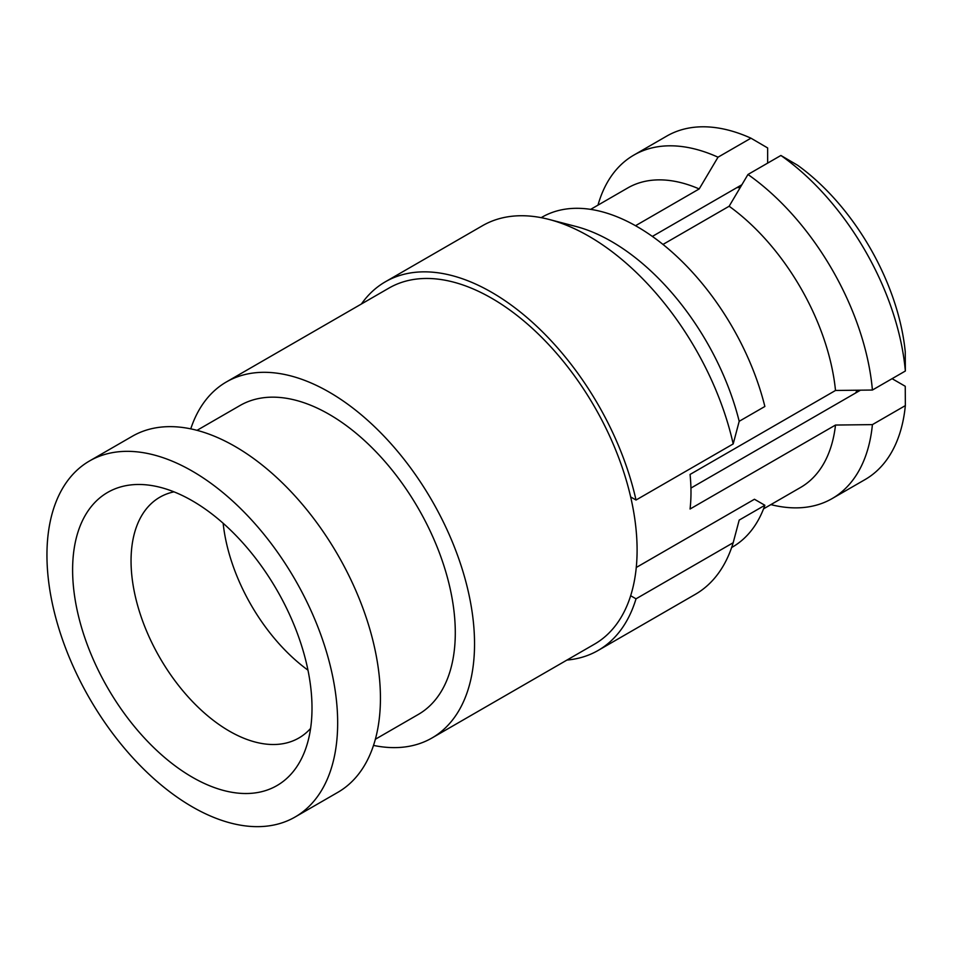 <?xml version="1.0" encoding="UTF-8"?>
<svg xmlns="http://www.w3.org/2000/svg" width="953" height="953" viewBox="0 0 953 953"><rect width="100%" height="100%" fill="white"/><g stroke="black" fill="none" stroke-linecap="round" stroke-linejoin="round"><path stroke-width="1.43" d="M857.212 390.218A123.902 71.535 60 0 1 855.544 393.053M190.755 428.862A205.562 118.684 60 0 1 226.409 381.939L388.955 288.092A205.562 118.684 60 0 1 491.736 298.277A205.562 118.684 60 0 1 630.66 496.93A205.562 118.684 60 0 1 630.66 595.72L636.02 598.818L733.191 542.722L739.194 520.088L764.866 505.269A190.445 109.952 60 0 1 732.392 547.082L731.63 547.522M549.142 219.464L575.922 226.457A190.445 109.952 60 0 1 611.504 241.478A190.445 109.952 60 0 1 739.194 421.297L733.191 443.931A212.829 122.877 60 0 0 588.906 236.249A212.829 122.877 60 0 0 549.142 219.464A212.829 122.877 60 0 0 482.492 225.706L385.322 281.814A212.829 122.877 60 0 1 491.736 292.357A212.829 122.877 60 0 1 636.02 500.027L733.191 443.931M541.185 217.665L541.947 217.224A190.445 109.952 60 0 1 637.176 226.659A190.445 109.952 60 0 1 764.866 406.478L739.194 421.297M636.02 598.818A212.829 122.877 60 0 1 598.15 650.434A212.829 122.877 60 0 1 566.964 660.06M733.191 542.722A212.829 122.877 60 0 1 695.321 594.338L598.15 650.434M361.401 304.007A212.829 122.877 60 0 1 385.322 281.814M226.409 381.939A205.562 118.684 60 0 1 329.19 392.124A205.562 118.684 60 0 1 463.48 573.277A205.562 118.684 60 0 1 431.971 737.991A205.562 118.684 60 0 1 373.516 745.413M630.66 595.72A205.562 118.684 60 0 1 594.517 644.145L431.971 737.991M197.021 430.339L240.013 405.513A178.342 102.972 60 0 1 329.19 414.352A178.342 102.972 60 0 1 445.694 571.514A178.342 102.972 60 0 1 418.355 714.416L375.375 739.242M192.303 471.151A205.562 118.684 60 0 1 326.605 652.305A205.562 118.684 60 0 1 295.085 817.019A205.562 118.684 60 0 1 192.303 806.846A205.562 118.684 60 0 1 58.014 625.692A205.562 118.684 60 0 1 89.522 460.966A205.562 118.684 60 0 1 192.303 471.151M89.522 460.966L132.3 436.271A205.562 118.684 60 0 1 235.081 446.457A205.562 118.684 60 0 1 369.371 627.598A205.562 118.684 60 0 1 337.862 792.324L295.085 817.019M192.303 777.207A169.265 97.73 60 0 1 74.596 596.113A169.265 97.73 60 0 1 149.597 485.232A169.265 97.73 60 0 1 192.303 500.79A169.265 97.73 60 0 1 304.126 752.87A169.265 97.73 60 0 1 192.303 777.207M310.595 728.426A139.019 80.266 60 0 1 298.861 738.003A139.019 80.266 60 0 1 229.351 731.118A139.019 80.266 60 0 1 138.53 608.61A139.019 80.266 60 0 1 159.842 497.216A139.019 80.266 60 0 1 174.006 491.843M307.962 670.15A139.019 80.266 60 0 1 223.145 523.257M662.978 244.433L729.14 206.241A172.898 99.827 60 0 1 835.507 390.468L690.067 474.439A172.898 99.827 60 0 1 690.067 509.009L835.507 425.05A172.898 99.827 60 0 1 800.615 487.436L763.544 508.842M690.937 488.079L860.499 390.182M652.364 236.415L741.887 184.739M635.52 225.718L699.192 188.944A172.898 99.827 60 0 0 627.717 187.967L590.646 209.374M835.507 425.05L872.412 424.621A198.307 114.491 60 0 1 832.148 498.574A198.307 114.491 60 0 1 770.882 504.613M597.984 205.133A198.307 114.491 60 0 1 633.84 155.101A198.307 114.491 60 0 1 718.014 157.197L699.192 188.944M872.412 424.621L905.35 405.609A198.307 114.491 60 0 1 865.086 479.562L832.148 498.574M718.014 157.197L750.952 138.185L767.641 147.941L767.641 163.13M633.84 155.101L666.778 136.076A198.307 114.491 60 0 1 750.952 138.185M905.35 405.609L905.243 386.275L892.091 378.686M729.14 206.241L747.962 174.482A198.307 114.491 60 0 1 872.412 390.039L835.507 390.468M747.962 174.482L780.9 155.47A198.307 114.491 60 0 1 905.35 371.027L905.243 351.705A174.721 100.875 60 0 0 797.578 165.226L780.9 155.47M872.412 390.039L905.35 371.027M630.66 496.93L636.02 500.027M764.866 505.269L754.442 499.253L636.259 567.488M736.919 187.598A123.902 71.535 60 0 1 740.207 187.562"/></g></svg>
